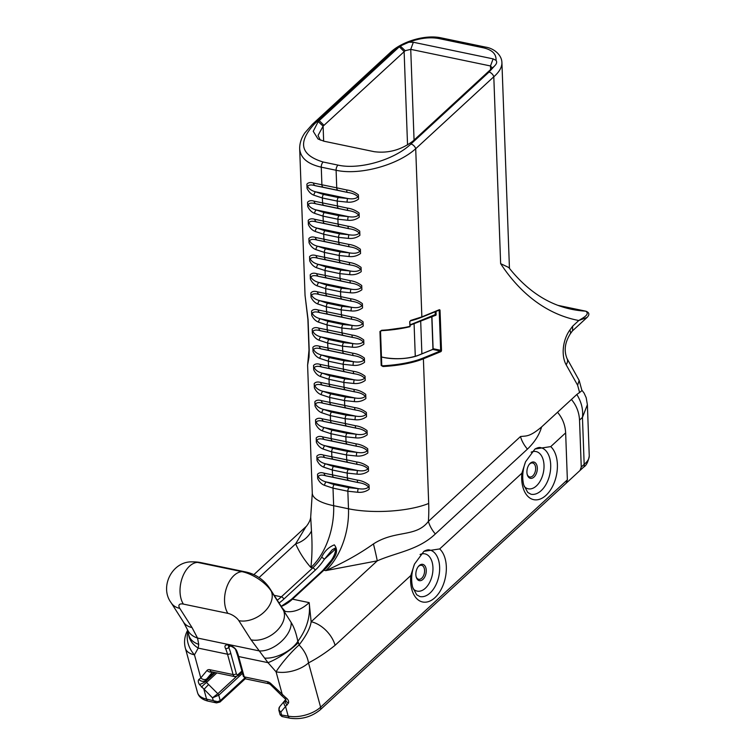 <?xml version="1.0" encoding="UTF-8"?>
<svg xmlns="http://www.w3.org/2000/svg" width="756" height="756" viewBox="0 0 756 756"><rect width="100%" height="100%" fill="white"/><g stroke="black" fill="none" stroke-linecap="round" stroke-linejoin="round"><path stroke-width="1.13" d="M485.617 47.127A4.753 2.873 101.8 0 0 485.532 47.108A4.753 2.873 101.8 0 0 483.481 47.836C492.194 49.868 496.38 54.035 496.04 60.338C497.155 61.935 496.749 63.712 494.802 65.687L489.019 72.066A4.753 2.892 47.3 0 1 493.8 76.772L500.642 263.655A275.638 166.651 101.8 0 0 578.803 320.506L587.072 317.435C589.803 314.581 589.387 312.502 585.805 311.17A2.381 1.436 101.8 0 0 585.805 311.17A2.381 1.436 101.8 0 0 585.683 311.16C590.445 314.241 583.008 317.86 578.803 320.506L572.651 326.167L572.547 330.741L570.118 334.095A9.516 4.508 -144.1 0 0 569.835 330.06A24.504 14.818 101.8 0 0 566.14 364.751L577.612 385.21L579.162 380.429L567.019 358.552A9.516 6.228 150.7 0 1 566.14 364.751M579.162 380.429L581.959 390.644L576.837 394.481L541.579 426.96C529.408 437.195 526.365 435.749 520.487 436.543L428.397 521.385C416.046 537.667 395.303 529.758 373.445 543.923C359.629 553.779 343.725 562.672 325.732 570.619L377.263 560.848A23.786 0.85 75.9 0 0 373.445 543.923M500.642 263.655L508.731 267.473C526.828 290.38 547.741 304.318 571.451 309.27A266.121 160.896 -78.2 0 0 585.683 311.16L558.089 305.415M576.837 394.481C581.449 401.984 583.32 409.62 582.451 417.397L587.384 404.715L586.183 397.694L584.105 393.111L581.799 390.039M571.413 399.48C576.384 405.339 579.087 412.209 579.531 420.09L581.251 467.047L580.041 470.449M557.531 412.266C562.511 418.125 565.214 424.995 565.649 432.876L567.369 479.843L566.197 483.197L583.679 467.085A4.753 2.892 47.3 0 1 583.679 467.085A4.753 2.892 47.3 0 0 584.171 464.364L581.251 467.047M284.71 700.717A4.753 3.761 -140.2 0 0 284.662 700.765A4.753 3.761 -140.2 0 0 284.653 700.784A4.753 3.761 -140.2 0 0 285.532 706.387L288.187 716.102L280.117 714.807L281.931 716.518L280.816 712.048C278.841 710.328 278.416 708.618 279.55 706.907L278.841 710.168L280.816 712.048L288.518 703.014C288.981 701.058 288.027 699.215 285.645 697.486L271.12 683.84L270.563 684.671L281.837 695.756L282.394 694.925L276.072 671.829A23.786 12.228 -15.3 0 0 308.505 662.899A23.786 16.056 -124.2 0 0 299.074 644.981L298.45 642.505A23.786 4.697 -33.8 0 1 267.983 662.653L276.072 671.829A23.786 3.326 -48.9 0 1 299.074 644.981C306.303 635.607 310.329 627.877 311.151 621.763L309.185 602.626C310.669 616.159 306.889 629.068 297.836 641.353C296.22 633.254 293.99 626.951 291.136 622.453L271.243 591.135A38.055 25.761 -32.5 0 0 269.958 588.735L269.958 588.735A38.055 38.055 0 0 0 245.634 571.933A38.055 23.011 -78.2 0 0 242.005 571.659L197.496 562.388A24.872 10.442 -147.7 0 0 192.572 561.878C172.226 560.839 159.091 587.072 171.262 602.91A23.786 16.103 -32.5 0 0 179.786 608.372A9.327 3.912 32.3 0 1 183.368 604.091L227.877 613.362A9.327 3.912 32.3 0 1 238.849 620.667L251.077 639.85L267.983 662.653L238.66 656.548A47.571 28.766 101.8 0 0 236.722 650.897C234.02 644.764 222.113 642.279 225.59 648.582A47.571 28.766 -78.2 0 1 227.528 654.223L233.094 674.56L209.866 669.721A4.753 2.873 101.8 0 0 211.671 671.819L234.899 676.658A4.753 2.873 101.8 0 1 233.094 674.56A2.381 1.219 164.7 0 0 236.335 673.662L230.778 653.335A2.381 1.219 164.7 0 1 227.528 654.223L198.204 648.119L198.724 644.348L197.533 638.045L192.015 627.556L179.786 608.372M281.988 716.527L289.992 718.2C301.247 719.769 311.292 717.009 320.128 709.903L566.197 483.197M567.369 479.843L320.62 707.172L308.505 662.899C317.548 658.183 326.412 652.315 335.078 645.303A23.786 14.468 -132.7 0 0 311.151 621.763L377.263 560.848C396.531 552.381 418.295 550.151 435.333 533.963A23.786 14.468 47.3 0 1 428.397 521.385A114.175 69.023 101.8 0 0 428.69 503.458L423.388 358.798L440.786 351.682A1.191 0.718 101.8 0 0 441.485 350.236L440.039 310.584A1.191 0.718 101.8 0 0 439.255 309.752L421.857 316.877L415.705 148.724L493.8 76.772C499.272 72 501.984 67.303 501.918 62.672L501.871 61.983M298.459 642.505L297.836 641.353A23.786 11.642 -26.8 0 1 264.78 658.107M281.241 606.435L282.64 605.858A2.381 1.729 -114.5 0 0 281.78 605.934L291.419 599.366A2.381 1.446 47.3 0 1 292.487 599.149L309.185 602.626A57.087 34.511 -78.2 0 1 285.088 611.377M238.849 620.667A23.786 16.103 147.5 0 0 263.75 612.407A23.786 16.103 147.5 0 0 271.243 591.135A24.872 10.442 -147.7 0 0 242.005 571.659A23.786 14.383 101.8 0 0 226.583 587.639A23.786 14.383 101.8 0 0 227.877 613.362M187.63 630.372A23.786 23.786 0 0 0 185.409 648.317A23.786 12.228 -15.3 0 0 194.462 654.838L198.204 648.119A23.786 17.293 11.6 0 1 188.565 634.029M187.97 631.647A23.786 18.872 48.8 0 0 194.462 654.838L200.784 677.924L198.96 679.427C197.93 680.457 198.063 682.129 199.376 684.445L212.483 697.816L218.749 695.218A2.381 1.446 -132.7 0 0 217.822 693.715L212.483 697.816L213.22 700.491L216.556 702.9M188.764 634.87A23.786 15.583 -13.7 0 0 188.82 635.106L187.346 629.446M188.82 635.116A23.786 15.583 -13.7 0 0 198.724 644.348M187.356 629.493A23.786 18.229 -24.2 0 0 187.403 629.597A23.786 18.229 -24.2 0 0 197.533 638.045L259.28 650.907A23.786 13.551 -39 0 0 280.882 641.882A23.786 13.551 -39 0 0 291.136 622.453M236.363 676.629L217.822 693.715L206.511 682.451L205.604 680.334L212.521 671.999M216.877 672.906L206.511 682.451A4.753 0.529 138.1 0 0 201.483 687.147M199.376 684.445A4.753 0.879 -28.3 0 0 205.83 681.26L215.262 672.566M198.96 679.427A4.753 4.026 38.7 0 0 205.604 680.334L214.26 672.358M209.866 669.721A5.944 3.619 -132.7 0 0 206.983 670.477L200.784 677.924A4.753 3.761 39.8 0 0 206.946 678.699M288.518 703.014A4.753 3.137 -168.8 0 1 285.787 699.64M285.825 699.432L284.823 698.478L285.645 697.486M287.185 704.998A4.753 3.525 -139.5 0 1 285.73 699.517M278.822 710.064L280.117 714.807M208.552 684.596L203.922 689.387L206.577 699.102A23.786 12.228 164.7 0 1 197.514 692.59L185.409 648.317M219.968 702.059A2.381 1.446 -132.7 0 0 219.996 702.031A2.381 1.446 -132.7 0 0 220.242 700.67L217.577 701.672L206.577 699.102A4.753 2.873 101.8 0 0 208.382 701.209C202.381 699.801 198.762 696.928 197.514 692.59M237.753 655.896L243.319 676.223L246.031 678.973A4.753 2.873 -78.2 0 1 244.226 676.875L238.66 656.548A2.381 1.219 164.7 0 1 237.753 655.896L235.815 650.264A2.381 1.427 -22.9 0 0 235.815 650.264L235.815 650.264A2.381 1.427 -22.9 0 0 236.722 650.897M230.778 653.335A49.953 30.202 101.8 0 0 228.737 647.41L228.463 645.397M230.476 645.804L228.737 647.41A2.381 1.427 157.1 0 1 225.59 648.582M306.029 526.592L295.653 543.847A23.786 20.374 159.4 0 0 311.472 531.014L310.707 517.151C310.347 521.961 305.226 527.83 306.029 526.601L253.855 574.654M332.271 549.744L335.059 548.157L335.343 548.667C335.815 548.516 336.061 553.08 331.61 559.96L331.61 559.96A2.381 1.049 33.6 0 1 332.687 559.742C337.167 554.053 337.705 549.092 334.322 544.859C328.558 547.193 324.305 551.379 321.555 557.427A2.381 1.049 33.6 0 1 324.315 559.345L332.29 549.725M529.2 464.449A7.135 4.319 -78.2 0 1 532.649 462.993A7.135 4.319 -78.2 0 1 535.352 466.14A7.135 4.319 -78.2 0 1 534.407 473.719A7.135 4.319 -78.2 0 1 529.739 476.96A7.135 4.319 -78.2 0 1 527.159 474.258M347.845 491.23L357.815 492.279A3.572 1.663 -89.5 0 1 358.316 488.641L348.97 487.686A3.572 2.155 101.8 0 0 347.845 491.23L348.488 508.788L333.651 505.698L333.009 488.14L347.845 491.23M381.704 330.277L381.676 330.665A56.492 17.001 -2.1 0 0 409.563 326.79L409.875 326.356A57.087 17.18 177.9 0 1 381.704 330.277L379.947 331.497L381.194 365.488L383.027 366.528L382.961 365.791L382.082 365.602M410.697 320.44L421.857 316.877A57.087 17.18 177.9 0 1 410.697 320.44L409.714 321.829L409.913 326.072M299.688 147.448L299.678 148.724C300.425 157.928 307.616 164.071 321.262 167.171L336.099 170.261C359.506 175.562 397.448 165.299 415.705 148.724A4.753 2.892 47.3 0 0 410.914 144.018C394.207 159.932 359.45 169.987 337.998 165.11A4.753 2.873 101.8 0 0 336.099 170.261L336.741 187.819L313.485 183.046C310.555 182.101 308.363 182.47 306.908 184.133L307.059 188.367C308.713 191.844 311 194.122 313.929 195.209L322.387 197.996L337.233 201.087L347.202 202.136C351.436 202.542 355.216 201.531 358.561 199.093L358.41 194.85C354.876 192.147 350.992 190.521 346.749 189.973L336.741 187.819A3.572 2.155 -78.2 0 0 338.083 190.351L347.476 192.411C352.268 193.054 355.764 194.528 357.966 196.853C355.925 198.752 352.494 199.3 347.694 198.488L338.348 197.543A3.572 2.155 101.8 0 0 337.233 201.087L337.403 205.953L314.146 201.181C311.217 200.245 309.024 200.605 307.569 202.268L307.72 206.501C309.374 209.979 311.661 212.256 314.59 213.343L323.058 216.131L337.894 219.221L347.864 220.27C352.098 220.667 355.878 219.656 359.223 217.227L359.072 212.984C355.537 210.291 351.653 208.656 347.42 208.108L337.403 205.953A3.572 2.155 -78.2 0 0 338.754 208.486L348.138 210.546C352.929 211.189 356.426 212.663 358.627 214.987C356.586 216.887 353.165 217.435 348.355 216.622L339.009 215.677A3.572 2.155 101.8 0 0 337.894 219.221L338.074 224.088L314.808 219.316C311.888 218.38 309.686 218.739 308.231 220.402M348.525 238.395C352.759 238.801 356.548 237.79 359.884 235.362L359.733 231.119C356.199 228.416 352.315 226.791 348.081 226.242L338.074 224.088A3.572 2.155 -78.2 0 0 339.416 226.62L348.8 228.681C353.591 229.314 357.087 230.797 359.289 233.122C357.248 235.031 353.827 235.57 349.026 234.757L339.68 233.812A3.572 2.155 101.8 0 0 338.556 237.356L348.525 238.405A3.572 1.663 -89.5 0 1 349.026 234.757L316.906 228.076C312.993 227.074 310.319 225.26 308.883 222.623C310.158 221.026 312.767 220.818 316.679 221.99L324.579 223.53A3.572 2.155 -78.2 0 1 323.228 220.998L323.058 216.131A3.572 2.155 101.8 0 1 324.173 212.587L316.235 209.941C312.332 208.939 309.658 207.125 308.221 204.489C309.497 202.891 312.096 202.684 316.017 203.855L323.908 205.396A3.572 2.155 -78.2 0 1 322.566 202.863L322.387 197.996A3.572 2.155 101.8 0 1 323.511 194.453L315.573 191.807C311.67 190.805 308.987 188.981 307.55 186.354C308.835 184.757 311.434 184.549 315.356 185.721L323.247 187.261A3.572 2.155 -78.2 0 1 321.905 184.729L321.262 167.171A4.753 2.873 101.8 0 1 323.162 162.02C300.368 155.084 297.467 142.383 314.468 123.937A4.753 2.892 -132.7 0 0 312.322 124.371A4.753 2.892 -132.7 0 0 312.304 124.381A4.753 2.892 -132.7 0 0 312.228 124.466M348.743 244.377L315.469 237.45A3.572 2.75 100.2 0 0 317.34 240.124L325.241 241.665A3.572 2.155 -78.2 0 1 323.899 239.132L323.719 234.266L338.556 237.356L338.735 242.222A3.572 2.155 -78.2 0 0 340.077 244.755L349.461 246.815C354.252 247.458 357.749 248.932 359.96 251.257C357.909 253.156 354.488 253.704 349.688 252.891L340.342 251.946A3.572 2.155 101.8 0 0 339.217 255.49L349.187 256.539C353.421 256.936 357.21 255.925 360.555 253.496L360.395 249.253C356.87 246.55 352.986 244.925 348.743 244.377A3.572 1.446 -77.1 0 0 349.461 246.815L317.34 240.124C313.428 238.953 310.82 239.161 309.544 240.758C310.981 243.385 313.655 245.199 317.567 246.21A3.572 2.533 116 0 0 315.913 249.612L324.381 252.4L339.217 255.49L339.397 260.357L316.14 255.585C313.211 254.64 311.018 255.008 309.563 256.662L309.714 260.905C311.368 264.383 313.655 266.66 316.584 267.747L325.042 270.535L339.888 273.625L349.848 274.674C354.101 275.089 357.89 274.078 361.217 271.631L361.056 267.388M361.066 267.388C357.531 264.685 353.647 263.06 349.404 262.512L339.397 260.357A3.572 2.155 -78.2 0 0 340.739 262.89L350.132 264.95C354.923 265.583 358.42 267.066 360.621 269.391C358.58 271.3 355.159 271.848 350.349 271.026L341.003 270.081A3.572 2.155 101.8 0 0 339.888 273.625L340.058 278.491L316.802 273.719C313.863 272.765 311.67 273.124 310.225 274.797L310.376 279.04C312.03 282.517 314.316 284.795 317.246 285.881L325.713 288.669L340.55 291.759L350.519 292.808C354.753 293.205 358.542 292.194 361.878 289.765L361.727 285.522C358.193 282.82 354.309 281.194 350.075 280.646L340.058 278.491A3.572 2.155 -78.2 0 0 341.41 281.024L350.793 283.084C355.575 283.717 359.072 285.201 361.283 287.526C359.242 289.425 355.821 289.973 351.011 289.161L341.665 288.216A3.572 2.155 101.8 0 0 340.55 291.759L340.729 296.626L317.463 291.854C314.543 290.909 312.341 291.268 310.886 292.931L311.037 297.174C312.691 300.652 314.978 302.929 317.907 304.016L326.375 306.804L341.211 309.894L351.181 310.943C355.414 311.349 359.204 310.329 362.54 307.9L362.389 303.657C358.854 300.954 354.97 299.329 350.737 298.781L340.729 296.626A3.572 2.155 -78.2 0 0 342.071 299.159L351.455 301.219C356.246 301.852 359.743 303.336 361.944 305.66C359.903 307.56 356.482 308.108 351.682 307.295L342.336 306.35A3.572 2.155 101.8 0 0 341.211 309.894L341.391 314.761L318.125 309.979C315.205 309.043 313.012 309.402 311.548 311.066L311.708 315.309C313.353 318.777 315.649 321.064 318.569 322.15L327.036 324.938L341.873 328.028L351.842 329.077C356.076 329.484 359.865 328.463 363.211 326.034L363.06 321.791C359.525 319.089 355.632 317.463 351.398 316.915L341.391 314.761A3.572 2.155 -78.2 0 0 342.733 317.293L352.116 319.344C356.917 319.986 360.414 321.47 362.606 323.795C360.565 325.694 357.144 326.242 352.343 325.43L342.997 324.485A3.572 2.155 101.8 0 0 341.873 328.028L342.052 332.895L318.796 328.113C315.866 327.178 313.674 327.537 312.219 329.2L312.37 333.443C314.014 336.911 316.31 339.198 319.24 340.285L327.698 343.073L342.534 346.163L352.504 347.212C356.747 347.618 360.527 346.598 363.872 344.169L363.721 339.926C360.187 337.223 356.303 335.598 352.06 335.05L342.052 332.895A3.572 2.155 -78.2 0 0 343.394 335.428L352.778 337.478C357.579 338.121 361.075 339.605 363.277 341.929C361.226 343.829 357.805 344.377 353.005 343.564L343.659 342.619A3.572 2.155 101.8 0 0 342.534 346.163L342.714 351.02L319.457 346.248C316.528 345.312 314.335 345.672 312.88 347.335L313.031 351.578C314.685 355.046 316.972 357.333 319.901 358.42L328.369 361.207L343.205 364.297L353.175 365.346C357.408 365.743 361.198 364.732 364.534 362.304L364.383 358.06C360.848 355.358 356.964 353.732 352.731 353.184L342.714 351.02A3.572 2.155 -78.2 0 0 344.065 353.562L353.449 355.613C358.24 356.256 361.737 357.739 363.938 360.054C361.897 361.963 358.467 362.511 353.666 361.699L344.32 360.744A3.572 2.155 101.8 0 0 343.205 364.297L343.385 369.155L320.119 364.383C317.189 363.447 314.997 363.806 313.542 365.469L313.693 369.712C315.346 373.18 317.633 375.467 320.563 376.554L329.03 379.342L343.867 382.432L353.836 383.481C358.07 383.878 361.859 382.867 365.195 380.438L365.044 376.195C361.51 373.492 357.626 371.867 353.392 371.319L343.385 369.155A3.572 2.155 -78.2 0 0 344.727 371.697L354.11 373.748C358.902 374.39 362.398 375.874 364.6 378.189C362.559 380.098 359.138 380.646 354.337 379.833L344.991 378.879A3.572 2.155 101.8 0 0 343.867 382.432L344.046 387.289L320.78 382.517C317.86 381.582 315.668 381.941 314.203 383.604L314.364 387.847C316.008 391.315 318.295 393.592 321.224 394.689L329.692 397.476L344.528 400.567L354.498 401.616C358.75 402.022 362.53 401.011 365.866 398.573L365.706 394.33C362.181 391.627 358.287 390.001 354.054 389.444L344.046 387.289A3.572 2.155 -78.2 0 0 345.388 389.831L354.772 391.882C359.563 392.525 363.06 394.008 365.261 396.333C363.23 398.242 359.799 398.781 354.999 397.968L345.653 397.013A3.572 2.155 101.8 0 0 344.528 400.567L344.708 405.424L321.442 400.652C318.522 399.716 316.329 400.075 314.865 401.738L315.025 405.981C316.679 409.45 318.966 411.727 321.895 412.814L330.353 415.611L345.19 418.701L355.159 419.75M321.895 412.814A3.572 2.533 116 0 1 323.54 409.412L355.66 416.102A3.572 1.663 -89.5 0 0 355.159 419.741C359.412 420.156 363.201 419.145 366.528 416.707L366.367 412.464C362.842 409.761 358.958 408.136 354.715 407.578L344.708 405.424A3.572 2.155 -78.2 0 0 346.05 407.966L355.433 410.017C360.225 410.659 363.73 412.143 365.932 414.458C363.891 416.376 360.47 416.915 355.66 416.102L346.314 415.148A3.572 2.155 101.8 0 0 345.19 418.701L345.369 423.558L322.113 418.786C319.183 417.851 316.991 418.21 315.535 419.873L315.687 424.116C317.34 427.584 319.627 429.862 322.557 430.948L331.015 433.736L345.861 436.826L355.83 437.885C360.073 438.291 363.863 437.28 367.189 434.842L367.038 430.599C363.504 427.896 359.62 426.271 355.386 425.713L345.369 423.558A3.572 2.155 -78.2 0 0 346.72 426.1L356.104 428.151C360.895 428.794 364.392 430.277 366.594 432.593C364.553 434.511 361.132 435.05 356.322 434.237L346.976 433.282A3.572 2.155 101.8 0 0 345.861 436.826L346.04 441.693L322.774 436.921C319.845 435.966 317.652 436.325 316.197 438.007L316.348 442.251C318.002 445.719 320.289 447.996 323.218 449.083L331.686 451.871L346.522 454.961L356.492 456.019C360.725 456.407 364.515 455.395 367.851 452.976L367.7 448.733C364.165 446.021 360.281 444.396 356.048 443.848L346.04 441.693A3.572 2.155 -78.2 0 0 347.382 444.235L356.766 446.286C361.557 446.928 365.053 448.402 367.255 450.727C365.214 452.636 361.793 453.184 356.983 452.371L347.647 451.417A3.572 2.155 101.8 0 0 346.522 454.961L346.702 459.828L323.436 455.055C320.516 454.12 318.323 454.479 316.858 456.142L317.01 460.385C318.663 463.853 320.95 466.14 323.88 467.217L332.347 470.005L347.184 473.095L357.153 474.154C361.387 474.551 365.176 473.539 368.522 471.101L368.361 466.868C364.827 464.165 360.943 462.54 356.709 461.982L346.702 459.828A3.572 2.155 -78.2 0 0 348.043 462.37L357.427 464.42C362.219 465.063 365.715 466.546 367.917 468.862C365.876 470.771 362.455 471.309 357.654 470.506L348.308 469.552A3.572 2.155 101.8 0 0 347.184 473.095L347.363 477.962L324.097 473.19A3.572 2.75 100.2 0 0 325.978 475.864L333.868 477.414A3.572 2.155 -78.2 0 1 332.527 474.872L332.347 470.005A3.572 2.155 101.8 0 1 333.472 466.461L325.534 463.815C321.621 462.814 318.947 460.999 317.511 458.363C318.796 456.766 321.394 456.558 325.307 457.73L333.207 459.279A3.572 2.155 -78.2 0 1 331.865 456.737L331.686 451.871A3.572 2.155 101.8 0 1 332.801 448.327L324.872 445.681C320.96 444.679 318.285 442.865 316.84 440.228C318.125 438.631 320.724 438.414 324.645 439.595L332.545 441.145A3.572 2.155 -78.2 0 1 331.194 438.603L331.015 433.736A3.572 2.155 101.8 0 1 332.139 430.192L324.201 427.546C320.298 426.545 317.624 424.73 316.178 422.094C317.463 420.506 320.062 420.289 323.984 421.461L331.875 423.01A3.572 2.155 -78.2 0 1 330.533 420.468L330.353 415.611A3.572 2.155 101.8 0 1 331.478 412.058L323.54 409.412C319.637 408.41 316.953 406.596 315.517 403.959C316.802 402.372 319.401 402.154 323.322 403.326L331.213 404.876A3.572 2.155 -78.2 0 1 329.871 402.334L329.692 397.476A3.572 2.155 101.8 0 1 330.816 393.923L322.878 391.277C318.966 390.276 316.291 388.461 314.855 385.825C316.14 384.237 318.739 384.029 322.651 385.191L330.552 386.741A3.572 2.155 -78.2 0 1 329.21 384.199L329.03 379.342A3.572 2.155 101.8 0 1 330.145 375.789L322.217 373.143C318.304 372.141 315.63 370.327 314.184 367.69C315.469 366.102 318.078 365.895 321.99 367.066L329.89 368.607A3.572 2.155 -78.2 0 1 328.539 366.065L328.369 361.207A3.572 2.155 101.8 0 1 329.484 357.654L321.546 355.008C317.643 354.006 314.969 352.192 313.523 349.555C314.808 347.968 317.407 347.76 321.328 348.932L329.219 350.472A3.572 2.155 -78.2 0 1 327.877 347.93L327.698 343.073A3.572 2.155 101.8 0 1 328.822 339.529L320.884 336.874C316.972 335.872 314.298 334.058 312.861 331.421C314.146 329.833 316.745 329.625 320.667 330.797L328.558 332.338A3.572 2.155 -78.2 0 1 327.216 329.805L327.036 324.938A3.572 2.155 101.8 0 1 328.161 321.394L320.223 318.739C316.31 317.737 313.636 315.923 312.2 313.286C313.485 311.699 316.084 311.491 319.996 312.663L327.896 314.203A3.572 2.155 -78.2 0 1 326.554 311.67L326.375 306.804A3.572 2.155 101.8 0 1 327.49 303.26L319.561 300.605C315.649 299.603 312.975 297.788 311.529 295.161C312.814 293.564 315.422 293.356 319.334 294.528L327.235 296.068A3.572 2.155 -78.2 0 1 325.883 293.536L325.713 288.669A3.572 2.155 101.8 0 1 326.828 285.125L318.89 282.47C314.987 281.468 312.313 279.654 310.867 277.017C312.152 275.42 314.751 275.212 318.673 276.394L326.564 277.934A3.572 2.155 -78.2 0 1 325.222 275.401L325.042 270.535A3.572 2.155 101.8 0 1 326.167 266.991L318.229 264.335C314.316 263.334 311.642 261.519 310.206 258.892C311.491 257.295 314.09 257.087 318.011 258.259L325.902 259.799A3.572 2.155 -78.2 0 1 324.56 257.267L324.381 252.4A3.572 2.155 101.8 0 1 325.505 248.856L317.567 246.21L349.688 252.891A3.572 1.663 -89.5 0 0 349.187 256.539M357.371 480.117L347.363 477.962A3.572 2.155 -78.2 0 0 348.705 480.504L358.089 482.555C362.88 483.188 366.376 484.672 368.578 486.996C366.537 488.905 363.116 489.453 358.316 488.641L326.195 481.95C322.283 480.948 319.608 479.124 318.172 476.497C319.457 474.91 322.056 474.692 325.978 475.864L358.089 482.555A3.572 1.446 -77.1 0 1 357.371 480.117C361.614 480.665 365.498 482.29 369.032 484.993L369.183 489.245C365.838 491.665 362.048 492.676 357.815 492.269M324.097 473.19C321.177 472.254 318.985 472.613 317.52 474.277L317.681 478.52C319.325 481.988 321.621 484.265 324.551 485.352L333.009 488.14A3.572 2.155 101.8 0 1 334.133 484.596L326.195 481.95A3.572 2.533 116 0 0 324.551 485.352M259.053 577.575L295.653 543.847C299.319 552.239 304.394 560.13 310.896 567.529A57.087 34.511 101.8 0 0 333.651 505.698A57.087 17.18 -2.1 0 1 312.285 493.186L307.597 365.101L309.024 357.163L309.204 350.255L308.079 319.703L305.084 295.69M315.469 237.46C312.549 236.515 310.357 236.874 308.892 238.527L309.053 242.77C310.697 246.248 312.993 248.526 315.913 249.612M315.252 231.478L323.719 234.266A3.572 2.155 101.8 0 1 324.844 230.722L316.906 228.076A3.572 2.533 116 0 0 315.252 231.478C312.322 230.391 310.036 228.114 308.382 224.636L308.231 220.393M323.436 455.065A3.572 2.75 100.2 0 0 325.307 457.73L357.427 464.42A3.572 1.446 -77.1 0 1 356.709 461.982M357.153 474.154A3.572 1.663 -89.5 0 1 357.654 470.506L325.534 463.815A3.572 2.533 116 0 0 323.88 467.217M322.774 436.93A3.572 2.75 100.2 0 0 324.645 439.595L356.766 446.286A3.572 1.446 -77.1 0 1 356.048 443.848M356.492 456.01A3.572 1.663 -89.5 0 1 356.983 452.371L324.872 445.681A3.572 2.533 116 0 0 323.218 449.083M322.113 418.786A3.572 2.75 100.2 0 0 323.984 421.461L356.104 428.151A3.572 1.446 -77.1 0 1 355.386 425.713M355.83 437.875A3.572 1.663 -89.5 0 1 356.322 434.237L324.201 427.546A3.572 2.533 116 0 0 322.557 430.948M321.442 400.652A3.572 2.75 100.2 0 0 323.322 403.326L355.433 410.017A3.572 1.446 -77.1 0 1 354.715 407.578M320.78 382.517A3.572 2.75 100.2 0 0 322.651 385.191L354.772 391.882A3.572 1.446 -77.1 0 1 354.054 389.444M354.498 401.606A3.572 1.663 -89.5 0 1 354.999 397.968L322.878 391.277A3.572 2.533 116 0 0 321.224 394.689M320.119 364.383A3.572 2.75 100.2 0 0 321.99 367.066L354.11 373.748A3.572 1.446 -77.1 0 1 353.392 371.319M353.836 383.481A3.572 1.663 -89.5 0 1 354.337 379.833L322.217 373.143A3.572 2.533 116 0 0 320.563 376.554M319.457 346.248A3.572 2.75 100.2 0 0 321.328 348.932L353.449 355.613A3.572 1.446 -77.1 0 1 352.731 353.184M353.175 365.346A3.572 1.663 -89.5 0 1 353.666 361.699L321.546 355.008A3.572 2.533 116 0 0 319.901 358.42M318.125 309.979A3.572 2.75 100.2 0 0 319.996 312.663L352.116 319.344A3.572 1.446 -77.1 0 1 351.398 316.915M351.842 329.077A3.572 1.663 -89.5 0 1 352.343 325.43L320.223 318.739A3.572 2.533 116 0 0 318.569 322.15M317.463 291.854A3.572 2.75 100.2 0 0 319.334 294.528L351.455 301.219A3.572 1.446 -77.1 0 1 350.737 298.781M351.181 310.943A3.572 1.663 -89.5 0 1 351.682 307.295L319.561 300.605A3.572 2.533 116 0 0 317.907 304.016M316.802 273.719A3.572 2.75 100.2 0 0 318.673 276.394L350.793 283.084A3.572 1.446 -77.1 0 1 350.075 280.646M350.519 292.799A3.572 1.663 -89.5 0 1 351.011 289.161L318.89 282.47A3.572 2.533 116 0 0 317.246 285.881M316.14 255.585A3.572 2.75 100.2 0 0 318.011 258.259L350.132 264.95A3.572 1.446 -77.1 0 1 349.404 262.512M349.848 274.664A3.572 1.663 -89.5 0 1 350.349 271.026L318.229 264.335A3.572 2.533 116 0 0 316.584 267.747M314.808 219.316A3.572 2.75 100.2 0 0 316.679 221.99L348.8 228.681A3.572 1.446 -77.1 0 1 348.081 226.242M314.146 201.181A3.572 2.75 100.2 0 0 316.017 203.855L348.138 210.546A3.572 1.446 -77.1 0 1 347.42 208.108M347.864 220.27A3.572 1.663 -89.5 0 1 348.355 216.622L316.235 209.941A3.572 2.533 116 0 0 314.59 213.343M313.485 183.046A3.572 2.75 100.2 0 0 315.356 185.721L347.476 192.411A3.572 1.446 -77.1 0 1 346.749 189.973M347.202 202.136A3.572 1.663 -89.5 0 1 347.694 198.488L315.573 191.807A3.572 2.533 116 0 0 313.929 195.209M318.796 328.113A3.572 2.75 100.2 0 0 320.667 330.797L352.778 337.478A3.572 1.446 -77.1 0 1 352.06 335.05M352.504 347.212A3.572 1.663 -89.5 0 1 353.005 343.564L320.884 336.874A3.572 2.533 116 0 0 319.24 340.285M435.333 533.963L527.433 449.121A23.786 14.468 47.3 0 1 520.487 436.543M527.433 449.121C534.662 442.156 539.378 434.766 541.579 426.96M274.163 595.331L281.364 596.834A2.381 1.446 47.3 0 1 283.755 599.187L315.139 570.27A2.381 1.446 -132.7 0 0 312.748 567.917L310.896 567.529C312.152 556.114 312.351 543.942 311.472 531.014M418.134 566.773A7.135 4.319 -78.2 0 1 421.583 565.318A7.135 4.319 -78.2 0 1 424.286 568.465A7.135 4.319 -78.2 0 1 423.341 576.044A7.135 4.319 -78.2 0 1 418.673 579.294A7.135 4.319 -78.2 0 1 416.093 576.582M320.279 140.115L318.049 135.447L323.105 126.148L405.197 50.709L410.735 49.357L490.493 65.961L492.288 68.012M314.468 123.937L392.562 51.984A4.753 2.892 -132.7 0 0 390.417 52.419C401.899 41.533 425.118 34.37 441.013 37.838L485.532 47.108C493.536 48.204 501.823 54.678 501.908 62.682M392.562 51.984L400.274 46.003L408.883 42.204C419.845 38.093 429.862 36.883 438.971 38.565A4.753 2.873 -78.2 0 1 441.013 37.838M496.021 60.348L493.11 58.873L413.352 42.26L408.901 42.204M400.274 46.003L405.197 50.709M398.903 47.184L319.221 120.61A31.053 15.961 -15.3 0 0 318.191 121.593L313.239 131.317L318.03 139L324.097 141.249L374.182 151.682C388.083 153.506 400.926 150.038 412.71 141.278A31.053 15.961 -15.3 0 0 413.815 140.304L493.498 66.887M409.714 321.829L410.366 320.875M536.977 465.696A8.325 5.037 101.8 0 0 529.483 464.089A8.325 5.037 101.8 0 0 527.272 474.702A8.325 5.037 101.8 0 0 534.019 477.045A8.325 5.037 101.8 0 0 536.977 465.696M425.911 568.021A8.325 5.037 101.8 0 0 418.418 566.414A8.325 5.037 101.8 0 0 416.206 577.026A8.325 5.037 101.8 0 0 422.954 579.37A8.325 5.037 101.8 0 0 425.911 568.021M335.078 645.303L410.81 575.533L414.477 564.108L423.918 551.322L439.671 548.941L521.876 473.199L525.543 461.784L534.983 448.998L550.737 446.616L565.649 432.876M587.384 404.753L589.255 455.896C589.274 458.712 587.582 461.519 584.171 464.364L582.451 417.397L579.531 420.09M572.651 326.167L569.835 330.06M577.612 385.21L579.663 392.704M320.128 709.903A4.753 2.892 47.3 0 0 320.62 707.172A23.786 12.228 164.7 0 1 288.187 716.102A4.753 2.873 101.8 0 0 289.992 718.2M285.267 611.5L282.196 607.918A38.055 25.761 147.5 0 1 283.472 610.319A23.786 16.103 -32.5 0 1 275.978 631.591A23.786 16.103 -32.5 0 1 251.077 639.85M282.64 605.858A57.087 34.511 101.8 0 0 292.487 599.149L323.87 570.232A2.381 1.446 -132.7 0 0 322.803 570.449L291.419 599.366M321.555 557.427A57.087 34.511 -78.2 0 1 312.748 567.917L281.364 596.834A57.087 34.511 -78.2 0 1 277.254 600.179M192.572 561.878A38.055 38.055 0 0 1 201.115 562.662A38.055 23.011 101.8 0 0 197.496 562.388A23.786 14.383 101.8 0 0 182.064 578.368A23.786 14.383 101.8 0 0 183.368 604.091M187.403 629.597L183.472 622.056A23.786 16.103 -32.5 0 0 183.5 622.093A23.786 16.103 -32.5 0 0 192.015 627.556M206.983 670.477A4.753 3.761 39.8 0 0 212.058 671.904M271.12 683.84A5.944 3.619 -132.7 0 0 267.454 681.714A4.753 2.873 101.8 0 0 269.259 683.811L270.563 684.671M244.566 678.255L220.242 700.67L218.749 695.218L242.525 673.312M245.294 678.727L219.996 702.031L216.509 702.891M267.454 681.714L244.226 676.875A2.381 1.219 -15.3 0 1 243.319 676.223M241.892 671.016L238.263 674.352A2.381 1.436 -78.2 0 1 236.335 673.662M238.263 674.352A2.381 1.446 47.3 0 1 238.027 675.713M279.04 602.986A59.459 35.948 101.8 0 0 283.755 599.187M332.687 559.742A57.087 34.511 101.8 0 1 323.87 570.232L325.732 570.619A57.087 34.511 -78.2 0 0 348.488 508.788A57.087 17.18 -2.1 0 0 428.69 503.458M335.447 549.092L324.315 559.345A59.459 35.948 101.8 0 1 315.139 570.27M383.027 366.528A57.087 17.18 -2.1 0 0 423.388 358.798L422.906 358.127A56.492 17.001 177.9 0 1 382.961 365.791M333.868 477.414L348.705 480.504M348.97 487.686L334.133 484.596M305.084 295.653L307.89 319.325L309.006 349.877A4.753 1.436 -2.1 0 0 309.204 350.255M381.459 357.012L384.313 357.607A24.211 7.286 -2.1 0 0 418.333 355.339L432.753 349.442L440.304 351.011L422.906 358.127M333.207 459.279L348.043 462.37M348.308 469.552L333.472 466.461M332.545 441.145L347.382 444.235M347.647 451.417L332.801 448.327M331.875 423.01L346.72 426.1M346.976 433.282L332.139 430.192M331.213 404.876L346.05 407.966M346.314 415.148L331.478 412.058M330.552 386.741L345.388 389.831M345.653 397.013L330.816 393.923M329.89 368.607L344.727 371.697M344.991 378.879L330.145 375.789M329.219 350.472L344.065 353.562M344.32 360.744L329.484 357.654M327.896 314.203L342.733 317.293M342.997 324.485L328.161 321.394M327.235 296.068L342.071 299.159M342.336 306.35L327.49 303.26M326.564 277.934L341.41 281.024M341.665 288.216L326.828 285.125M325.902 259.799L340.739 262.89M341.003 270.081L326.167 266.991M325.241 241.665L340.077 244.755M340.342 251.946L325.505 248.856M324.579 223.53L339.416 226.62M339.68 233.812L324.844 230.722M323.908 205.396L338.754 208.486M339.009 215.677L324.173 212.587M323.247 187.261L338.083 190.351M338.348 197.543L323.511 194.453M328.558 332.338L343.394 335.428M343.659 342.619L328.822 339.529M431.856 316.31L433.103 348.724L431.912 316.291M432.489 349.546L433.103 348.724L440.654 350.293L440.786 351.682M433.037 348.705A1.021 0.614 -78.2 0 1 432.829 349.395M431.761 316.348L432.942 348.629L432.602 349.452L418.181 355.358C407.975 358.845 396.72 359.591 384.417 357.588L384.313 357.607M323.653 141.155L323.105 126.148L318.191 121.593M410.102 325.212L435.229 315.441A1.191 0.879 -112.3 0 0 436.117 314.496L434.842 315.025M434.407 315.271L435.229 315.441M489.019 72.066L410.914 144.018M337.998 165.11L323.162 162.02M438.971 38.565L483.481 47.836M493.11 58.873L490.493 65.961L490.625 69.533M413.352 42.26L410.735 49.357L414.061 140.077M407.541 144.906L404.12 51.502L399.338 46.796M319.221 120.61L324.003 125.316M436.117 314.496L436.004 311.444M435.182 311.774L435.286 314.553L410.083 324.863M438.981 310.225L440.039 310.584M439.255 309.752L438.811 310.225M438.952 310.215L421.413 317.34A56.492 17.001 -2.1 0 1 410.593 320.818M379.947 331.497L381.685 330.693L409.676 326.8A0.595 0.595 0 0 0 410.139 326.205L409.752 321.536M380.523 331.298L381.761 365.29L381.194 365.488M441.485 350.236L440.654 350.293L439.198 310.64L438.376 310.47M414.08 323.587L415.28 356.369M531.128 452.183A19.032 11.501 -78.2 0 1 543.413 472.349A19.032 11.501 -78.2 0 1 524.192 486.448M420.062 554.507A19.032 11.501 -78.2 0 1 432.347 574.673A19.032 11.501 -78.2 0 1 413.126 588.773M423.918 551.322C426.592 549.943 428.491 549.499 429.616 549.981A23.786 14.383 -78.2 0 1 438.839 576.204A23.786 14.383 -78.2 0 1 419.911 596.56L416.679 594.764L412.691 587.365C410.867 580.117 411.462 572.368 414.477 564.108M410.81 575.533A28.539 17.256 101.8 0 0 411.812 589.397A28.539 17.256 101.8 0 0 439.028 592.884A28.539 17.256 101.8 0 0 439.671 548.941M525.543 461.784C522.528 470.043 521.933 477.792 523.757 485.04L527.745 492.44L530.977 494.235A23.786 14.383 101.8 0 0 549.905 473.88A23.786 14.383 101.8 0 0 540.682 447.656C539.557 447.165 537.658 447.618 534.983 448.998M521.876 473.199A28.539 17.256 101.8 0 0 522.878 487.062A28.539 17.256 101.8 0 0 550.094 490.55A28.539 17.256 101.8 0 0 550.737 446.616M421.886 353.836L420.676 320.884M558.032 305.386L585.805 311.179M572.377 330.967L587.072 317.435M570.118 334.095C566.405 340.351 563.003 348.544 567.019 358.552M282.196 607.918L269.958 588.735M201.115 562.662L245.634 571.933M171.262 602.91L183.5 622.093M281.837 695.756L284.823 698.478M284.662 700.765L285.929 699.272M284.653 700.784L279.55 706.907M208.382 701.209L216.443 702.882M246.031 678.973L269.259 683.811M228.558 645.293L228.369 645.416C226.753 644.169 235.863 647.76 235.815 650.264M242.137 671.923L238.017 675.722L234.899 676.658M281.109 606.227L281.78 605.934M322.803 570.449L331.61 559.96M509.45 268.38L501.918 62.663M305.055 295.69L299.678 148.724M309.015 349.877L307.607 365.11M384.417 357.588L381.459 356.974M299.688 148.743C299.593 143.29 301.342 137.979 304.933 132.791L312.313 124.39M312.322 124.371L390.417 52.419M312.285 493.186L310.688 517.198M589.264 455.925C588.196 461.84 586.344 465.554 583.698 467.066"/></g></svg>
